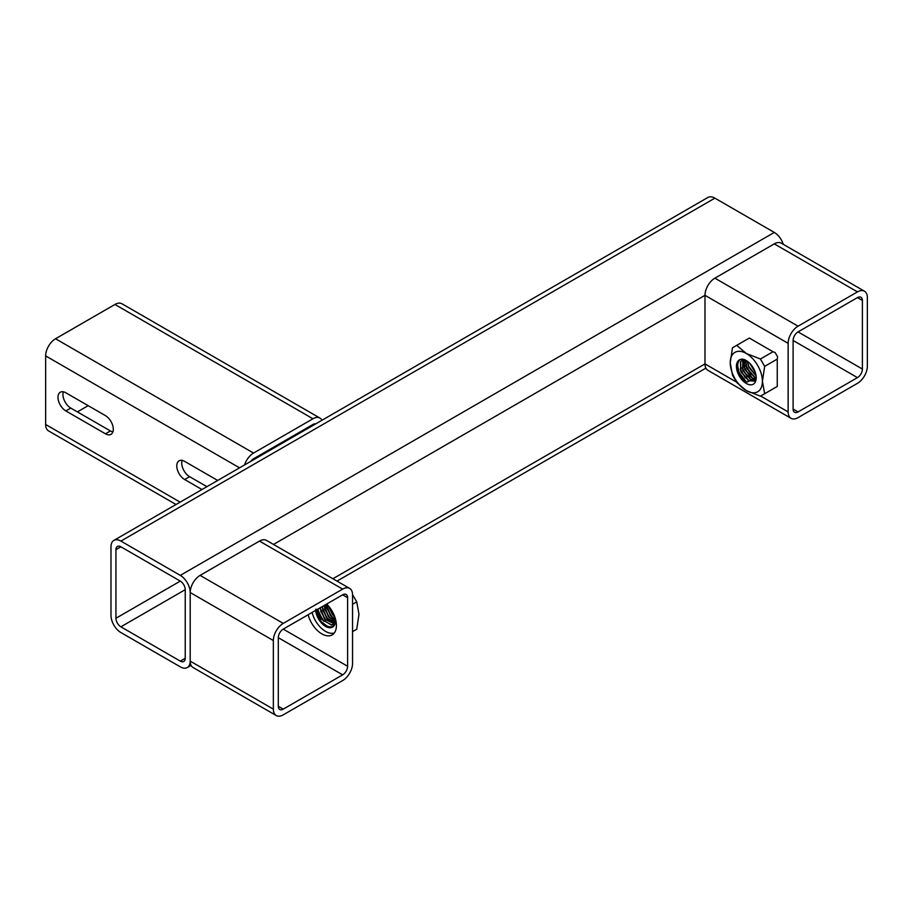 <?xml version="1.0" encoding="UTF-8"?>
<svg xmlns="http://www.w3.org/2000/svg" width="913" height="913" viewBox="0 0 913 913"><rect width="100%" height="100%" fill="white"/><g stroke="black" fill="none" stroke-linecap="round" stroke-linejoin="round"><path stroke-width="1.37" d="M113.303 429.258A11.116 6.414 -120 0 0 105.452 415.643L65.85 392.784A11.116 6.414 -120 0 0 60.292 392.236A11.116 6.414 -120 0 0 58.58 401.138A11.116 6.414 -120 0 0 65.85 410.93L105.452 433.801A11.116 6.414 -120 0 0 111.009 434.348A11.116 6.414 -120 0 0 113.303 429.258M321.958 420.265A14.003 8.08 120 0 0 319.949 418.086L121.954 303.767A14.003 8.08 120 0 0 114.947 304.463L55.545 338.757A14.003 8.08 120 0 0 45.65 355.899L45.65 424.488A14.003 8.08 120 0 0 48.549 430.902L176.049 504.512M217.705 480.455L184.643 461.373A11.116 6.414 -120 0 0 179.085 460.814A11.116 6.414 -120 0 0 177.384 469.727A11.116 6.414 -120 0 0 184.643 479.519L201.99 489.539M319.949 418.086A14.003 8.08 120 0 0 312.954 418.77L253.552 453.065A14.003 8.08 120 0 0 244.536 464.968M280.337 443.319L281.193 443.809M77.388 411.889L88.162 405.669M315.727 423.872A6.996 4.04 120 0 0 312.954 424.488L253.552 458.783A6.996 4.04 120 0 0 250.778 461.362M291.11 437.099L291.955 437.589M276.24 446.662L275.384 446.172M63.339 391.814A11.116 6.414 -120 0 0 70.792 408.077L110.393 430.936A11.116 6.414 -120 0 0 112.892 431.917M182.144 460.392A11.116 6.414 -120 0 0 189.596 476.666L206.943 486.675M113.885 540.393A14.003 8.08 60 0 1 120.893 541.089L180.295 575.384A14.003 8.08 60 0 1 190.189 592.537L190.189 661.126A14.003 8.08 60 0 1 187.291 667.529A14.003 8.08 60 0 1 180.295 666.844L120.893 632.549A14.003 8.08 60 0 1 110.987 615.396L110.987 546.807A14.003 8.08 60 0 1 113.885 540.393L707.895 197.459A14.003 8.08 60 0 1 714.89 198.144L774.292 232.438A14.003 8.08 60 0 1 783.297 244.342M120.893 546.807L180.295 581.102A6.996 4.04 60 0 1 185.236 589.672L185.236 658.262A6.996 4.04 60 0 1 183.787 661.469A6.996 4.04 60 0 1 180.295 661.126L120.893 626.832A6.996 4.04 60 0 1 115.94 618.261L115.94 549.66A6.996 4.04 60 0 1 117.389 546.465A6.996 4.04 60 0 1 120.893 546.807L115.94 549.66M788.147 411.923A14.003 8.08 120 0 0 791.046 418.325A14.003 8.08 120 0 0 798.053 417.629L857.455 383.334A14.003 8.08 120 0 0 867.35 366.193L867.35 297.604A14.003 8.08 120 0 0 864.451 291.19A14.003 8.08 120 0 0 857.455 291.886L798.053 326.181A14.003 8.08 120 0 0 788.147 343.334L788.147 411.923L760.643 396.037M857.455 377.628A6.996 4.04 120 0 0 862.397 369.046L862.397 300.457A6.996 4.04 120 0 0 860.948 297.261A6.996 4.04 120 0 0 857.455 297.604L798.053 331.898A6.996 4.04 120 0 0 793.1 340.469L793.1 409.058A6.996 4.04 120 0 0 794.55 412.265A6.996 4.04 120 0 0 798.053 411.923L857.455 377.628L793.1 340.469M864.451 291.19L781.288 243.178A14.003 8.08 120 0 0 774.292 243.874L714.89 278.168A14.003 8.08 120 0 0 704.984 295.321L704.984 363.91A14.003 8.08 120 0 0 707.895 370.313L791.046 418.325M326.671 604.041A20.565 11.869 60 0 1 336.406 625.508A20.565 11.869 60 0 1 332.138 634.923A20.565 11.869 60 0 1 308.138 614.746M352.555 594.82A14.003 8.08 120 0 0 349.645 588.406A14.003 8.08 120 0 0 342.649 589.102L283.247 623.396A14.003 8.08 120 0 0 273.352 640.549L273.352 709.139A14.003 8.08 120 0 0 276.251 715.541A14.003 8.08 120 0 0 283.247 714.856L342.649 680.562A14.003 8.08 120 0 0 352.555 663.409L352.555 594.82M347.602 666.262L347.602 597.673A6.996 4.04 120 0 0 346.153 594.477A6.996 4.04 120 0 0 342.649 594.82L283.247 629.114A6.996 4.04 120 0 0 278.305 637.685L278.305 706.274A6.996 4.04 120 0 0 279.755 709.481A6.996 4.04 120 0 0 283.247 709.139L342.649 674.844A6.996 4.04 120 0 0 347.602 666.262L283.247 629.114M349.645 588.406L266.493 540.393A14.003 8.08 120 0 0 259.486 541.089L200.095 575.384A14.003 8.08 120 0 0 190.189 592.537L190.189 661.126A14.003 8.08 120 0 0 193.088 667.529L276.251 715.541M746.32 383.483A14.003 8.08 -120 0 0 756.226 377.765A14.003 8.08 -120 0 0 753.259 367.893A14.003 8.08 -120 0 0 746.32 360.624A14.003 8.08 -120 0 0 736.426 366.33A14.003 8.08 -120 0 0 746.32 383.483M756.204 377.092L747.108 382.125C734.657 375.985 734.588 353.057 746.48 360.715M747.496 361.297L746.206 360.681A12.177 7.03 60 0 1 746.982 361.034M755.599 380.013L752.415 378.37M755.508 380.207L749.071 375.814M745.989 381.451L738.902 372.15L737.442 364.435M745.362 377.959L740.169 369.012M747.336 376.818L742.143 367.871M749.322 375.665L744.129 366.729M743.878 366.878L743.273 360.156M751.296 374.524L746.104 365.588M751.045 374.672L745.853 365.725M756.101 375.894L748.808 366.433L747.405 361.32M755.234 372.219L750.224 363.796L755.234 372.219M756.124 377.993L754.492 377.286L746.697 368.19L745.556 360.441M756.147 377.777L754.743 377.137L746.948 368.053L745.761 360.509M755.793 379.488L752.506 378.427L744.723 369.331L744.061 360.144M755.838 379.329L752.757 378.279L744.962 369.194L744.243 360.156M755.325 380.584L750.532 379.568L742.737 370.473L742.794 360.224M755.382 380.47L750.783 379.42L742.988 370.336L742.942 360.201M741.847 360.578L740.683 361.719L741.002 371.477L748.797 380.573L754.891 381.166L748.546 380.71L740.763 371.625L740.432 361.868L741.721 360.646L746.206 360.681M755.416 372.778L749.79 363.351M756.101 375.928L748.683 367.049L747.359 361.274M756.055 375.62L748.922 366.9L747.61 361.457M773.014 351.733L749.333 338.061L736.723 345.342L746.32 353.479A22.757 13.136 -120 0 0 730.24 362.758A22.757 13.136 -120 0 0 746.32 390.627A22.757 13.136 -120 0 0 762.412 381.337A22.757 13.136 -120 0 0 746.32 353.479L760.415 359.014L773.014 351.733L775.126 352.544L777.625 356.857L777.26 359.083L764.66 366.364L762.412 381.337L764.66 393.72L777.26 386.439L777.26 359.083M736.723 345.342L732.477 347.785L730.24 362.758L732.477 375.14L736.723 382.49L746.32 390.627L760.415 396.174L764.66 393.72M777.26 385.606L777.26 386.439M760.415 359.014L764.66 366.364M750.052 338.483L749.333 338.061M318.181 608.948L318.363 610.934A12.177 7.03 -120 0 0 321.718 619.242L316.845 609.256M326.512 604.132A14.003 8.08 60 0 1 327.413 604.794M335.299 618.466A14.003 8.08 60 0 1 335.47 620.68A14.003 8.08 60 0 1 326.044 626.66A14.003 8.08 60 0 1 315.715 610.363M333.542 615.761L334.843 617.04M328.566 606.631L333.793 615.624M325.644 604.634L326.329 607.91M331.567 616.903L335.459 620.11M326.58 607.773L331.807 616.766M334.843 619.413L335.448 619.801M324.606 608.914L329.833 617.907M327.607 619.197L334.455 623.67L324.811 619.048L320.166 607.796M322.62 610.055L327.847 619.048M320.646 611.196L325.873 620.189M318.66 612.349L323.887 621.331M315.989 610.215L321.205 621.673L327.801 626.649M319.927 607.944L324.56 619.185L334.306 623.819M322.152 606.654L326.797 617.907L335.128 622.723M321.901 606.803L326.546 618.044L335.082 622.86L331.533 625.12L321.718 619.242M324.126 605.513L328.771 616.766L335.391 621.342M323.887 605.65L328.52 616.903L335.368 621.536M326.112 604.372L330.757 615.613L335.413 619.448M325.861 604.509L330.506 615.761L335.436 619.722M318.363 610.934L322.837 620.189L331.773 624.971L333.519 624.446M333.644 624.378L334.98 623.214M328.383 605.867L332.731 614.472L334.603 616.378M328.029 605.467L332.48 614.62L334.786 616.88M312.098 612.463A20.132 11.618 -120 0 0 334.295 632.983M315.67 609.256C315.384 623.054 335.961 634.855 335.47 619.961M352.555 604.292L356.743 601.872L358.98 614.255L356.743 629.228L352.555 631.648M356.743 601.872L352.498 594.523M45.65 424.488L180.146 502.15M45.65 355.899L239.548 467.844M55.545 338.757L253.552 453.065M114.947 304.463L312.954 418.77M312.954 424.488L313.798 424.979M253.552 458.783L254.396 459.273M189.596 476.666L184.643 479.519M70.792 408.077L65.85 410.93M110.393 430.936L105.452 433.801M714.89 198.144L120.893 541.089M774.292 232.438L180.295 575.384M788.147 343.334L704.984 295.321L273.489 544.445M736.437 382.056L704.984 363.91L332.891 578.739M185.236 658.262L180.295 661.126M185.236 589.672L120.893 626.832M180.295 581.102L115.94 618.261M857.455 291.886L774.292 243.874M798.053 326.181L714.89 278.168M862.397 369.046L798.053 331.898M862.397 300.457L857.455 297.604M798.053 411.923L793.1 409.058M342.649 589.102L259.486 541.089M283.247 623.396L200.095 575.384M273.352 640.549L190.189 592.537M273.352 709.139L190.189 661.126M342.649 674.844L278.305 637.685M347.602 597.673L342.649 594.82M283.247 709.139L278.305 706.274M705.875 368.133L336.988 581.102M191.079 665.349L187.291 667.529"/></g></svg>
